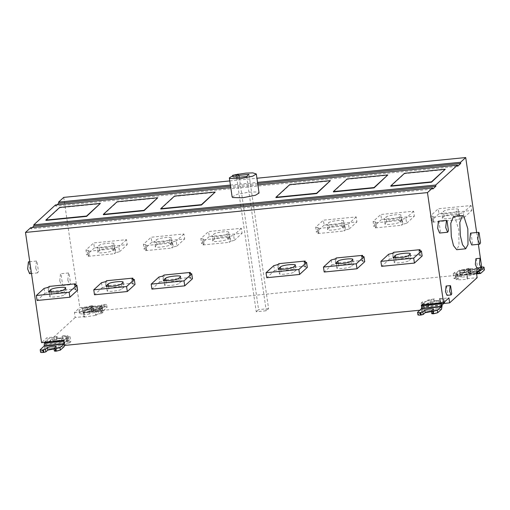 <?xml version="1.0" encoding="UTF-8"?>
<svg xmlns="http://www.w3.org/2000/svg" width="510" height="510" viewBox="0 0 510 510"><rect width="100%" height="100%" fill="white"/><g stroke="black" fill="none" stroke-linecap="round" stroke-linejoin="round"><path stroke-width="0.38" stroke-dasharray="2.55 1.91" d="M333.393 191.919L347.157 179.303L387.849 175.268M347.157 179.303L347.112 178.972M390.813 186.233L404.583 173.61L445.275 169.581M404.583 173.61L404.532 173.279M275.967 197.612L289.731 184.99L330.423 180.961M289.731 184.99L289.686 184.658M160.79 209.023L174.554 196.407L215.245 192.372M174.554 196.407L174.509 196.076M103.364 214.716L117.134 202.094L157.819 198.065M117.134 202.094L117.083 201.762M45.938 220.403L59.708 207.787L100.4 203.751M59.708 207.787L59.657 207.455M59.753 280.908L61.678 285.606L62.488 284.089L61.028 274.042L60.499 273.755L59.753 280.908M67.792 280.111L69.717 284.809L70.533 283.292L69.067 273.245L68.538 272.958L67.792 280.111M29.586 273.679L30.402 272.161L28.936 262.115L28.413 261.828M35.7 268.183L37.625 272.882L38.441 271.365L36.975 261.318L36.452 261.031L35.7 268.183M470.513 233.127L471.036 233.414L472.502 243.461L471.686 244.978M438.421 221.2L438.944 221.487L440.411 231.534L439.601 233.051M453.409 216.489L454.875 217.305L458.802 229.653L458.981 245.437L456.699 249.69M475.913 258.685L476.327 258.914L477.481 266.806L476.837 267.999M446.084 286.027L446.499 286.257L447.652 294.149L447.009 295.341M352.614 259.788L353.334 264.76C355.961 262.688 340.387 264.231 338.57 266.226L337.04 267.629C334.42 269.701 349.994 268.158 351.804 266.163L353.532 264.39L352.805 259.418M336.415 263.332L336.849 267.999L336.122 263.026M362.731 256.53L363.286 260.336L362.298 261.248L364.733 261.694M361.571 256.275L362.298 261.248L361.673 256.371M331.194 259.972L331.921 264.945L324.194 272.028M331.921 264.945L336.045 263.849L337.033 262.937L336.307 257.964M363.286 260.336L337.033 262.937M410.034 254.101L410.76 259.074C413.387 256.995 397.806 258.538 395.996 260.534L394.466 261.936C391.839 264.008 407.42 262.465 409.23 260.476L410.958 258.697L410.231 253.725M393.841 257.639L394.268 262.312L393.548 257.34M420.157 250.844L420.712 254.649L419.717 255.555L422.159 256.001M418.99 250.582L419.717 255.555L419.099 250.684M388.62 254.28L389.34 259.252L381.62 266.335M389.34 259.252L393.095 258.302L394.459 257.25L393.733 252.278M420.712 254.649L394.459 257.25M295.188 265.481L295.915 270.453C298.535 268.375 282.961 269.924 281.144 271.913L279.614 273.315C276.994 275.394 292.568 273.844 294.385 271.856L296.106 270.077L295.386 265.104M278.989 269.019L279.423 273.691L278.696 268.719M305.305 262.223L305.86 266.029L304.872 266.934L307.307 267.387M304.145 261.962L304.974 267.036L304.247 262.063M273.768 265.665L274.495 270.638L266.768 277.714M274.495 270.638L278.619 269.535L279.608 268.63L278.887 263.657M305.86 266.029L279.608 268.63M180.336 276.86L181.063 281.832C183.689 279.76 168.109 281.303 166.298 283.292L164.768 284.695C162.142 286.773 177.722 285.23 179.533 283.235L181.26 281.456L180.534 276.484M164.143 280.404L164.571 285.071L163.844 280.098M190.459 273.602L191.014 277.408L190.02 278.313L192.461 278.766M189.293 273.341L190.02 278.313L189.401 273.443M158.916 277.045L159.643 282.017L151.923 289.1M159.643 282.017L163.391 281.067L164.762 280.009L164.035 275.037M191.014 277.408L164.762 280.009M122.916 282.553L123.637 287.525C126.263 285.447 110.689 286.99 108.872 288.985L107.342 290.388C104.716 292.459 120.296 290.917 122.107 288.921L123.834 287.149L123.108 282.177M106.718 286.091L107.151 290.764L106.424 285.791M133.034 279.289L133.588 283.095L132.594 284.006L135.035 284.452M131.873 279.034L132.594 284.006L131.975 279.136M101.496 282.731L102.223 287.704L94.497 294.786M102.223 287.704L106.348 286.607L107.336 285.696L106.609 280.723M133.588 283.095L107.336 285.696M65.49 288.239L66.217 293.212C68.837 291.14 53.263 292.683 51.446 294.678L49.916 296.08C47.296 298.152 62.87 296.61 64.687 294.614L66.408 292.836L65.682 287.863M49.291 291.784L49.725 296.45L48.998 291.478M75.607 284.982L76.162 288.787L75.174 289.699L77.609 290.145M74.447 284.727L75.276 289.795L74.549 284.822M44.07 288.424L44.797 293.397L37.071 300.479M44.797 293.397L48.922 292.3L49.91 291.388L49.189 286.416M76.162 288.787L49.91 291.388M233.127 176.976L238.54 175.772M232.133 196.956L237.437 194.208L248.663 192.187L255.65 191.951L259.08 193.029M232.79 175.72L238.323 174.273M236.653 177.499L256.243 311.75L266.252 310.762L268.585 308.626L248.995 174.369M239.26 177.238L258.576 309.615L256.243 311.75M246.661 176.505L266.252 310.762M268.585 308.626L258.576 309.615M61.155 337.824L55.877 339.552L52.568 339.271L53.799 338.525L61.155 337.824M61.519 340.31L54.162 341.011L52.925 341.757L56.24 342.038L61.519 340.31M63.814 340.457L66.185 338.283L66.906 343.255L64.534 345.429L64.846 342.255L45.16 344.199L44.478 348.579L40.653 352.072L40.29 349.586M44.51 342.369L47.105 339.609C48.476 338.589 51.535 337.684 56.278 336.906L56.642 339.392L57.356 338.742L63.093 338.168L62.379 338.825C66.364 338.742 67.951 339.182 67.148 340.144L66.784 337.658L64.483 339.768L64.03 341.955M62.379 338.825L62.016 336.339C66 336.256 67.588 336.696 66.784 337.658L67.052 337.161L67.409 339.647L64.846 342.255M66.185 338.283L68.71 338.034L70.087 336.772L67.11 337.065L65.809 336.472L67.9 335.778L62.736 335.682L62.016 336.339M66.906 343.255L69.436 343.007L68.71 338.034M69.436 343.007L70.807 341.745L70.087 336.772M70.807 341.745L67.836 342.038L67.11 337.065M67.836 342.038L66.536 341.445L65.809 336.472M66.536 341.445L68.62 340.75L67.9 335.778M68.62 340.75C65.937 340.444 62.271 340.603 57.617 341.241L56.89 336.268L56.304 336.804L57.031 341.776L47.679 342.707L46.952 337.735L41.578 342.656M56.304 336.804L46.952 337.735M57.617 341.241L57.031 341.776M56.278 336.906L56.992 336.256L57.356 338.742M63.093 338.168L62.736 335.682M45.16 344.199L47.468 342.095C48.839 341.075 51.899 340.17 56.642 339.392M40.564 352.238L44.478 348.579L64.164 346.628L44.478 348.579M54.035 348.712L56.298 349.273L54.372 351.027L56.298 349.273L55.411 348.719M64.483 339.768L44.797 341.713M438.517 300.428L433.239 302.162L429.924 301.882L431.16 301.136L438.517 300.428M438.88 302.914L431.524 303.622L430.287 304.368L433.602 304.648L438.88 302.914M442.208 304.859L422.522 306.803L421.84 311.183L418.015 314.683L417.652 312.197M421.872 304.974L424.46 302.213C425.837 301.193 428.891 300.294 433.64 299.51L434.004 301.996L434.718 301.346L440.455 300.779L439.741 301.429C443.725 301.346 445.313 301.786 444.51 302.755M439.741 301.429L439.378 298.943C443.362 298.86 444.95 299.3 444.146 300.269L441.552 303.023M444.771 302.251L444.408 299.765L444.408 302.041M440.296 303.801L440.889 303.259L440.162 298.286L439.569 298.828L440.296 303.801L443.738 303.463M440.889 303.259L428.419 305.095L429.305 305.496L426.245 306.523L423.268 306.816L421.891 308.078L424.416 307.83L422.044 310.003L421.649 307.3M421.891 308.078L421.164 303.106L422.541 301.844L425.518 301.55L428.578 300.524L427.692 300.122L434.354 298.86L434.718 301.346M421.317 305.031L423.689 302.857L421.164 303.106M423.689 302.857L424.416 307.83M423.268 306.816L422.541 301.844M426.245 306.523L425.518 301.55M429.305 305.496L428.578 300.524M428.419 305.095L427.692 300.122M433.64 299.51L434.354 298.86M440.455 300.779L440.162 298.286M440.092 298.293L439.378 298.943M422.522 306.803L424.824 304.699C426.201 303.679 429.254 302.781 434.004 301.996M417.926 314.849L421.84 311.183L441.526 309.238L421.84 311.183M431.396 311.317L433.653 311.884L431.734 313.637L433.653 311.884L432.773 311.323M441.845 302.373L422.159 304.317M439.569 298.828L448.921 297.904M399.266 217.024C397.449 219.019 381.875 220.562 384.502 218.49L386.032 217.088C387.842 215.092 403.423 213.55 400.796 215.622L399.266 217.024L399.993 221.997L401.701 220.167M385.031 223.833L384.502 218.49L385.044 223.89M401.714 220.218L400.796 215.622L401.523 220.594C404.366 218.395 388.454 220.18 386.752 222.06L385.222 223.463C382.379 225.662 398.291 223.877 399.993 221.997M402.894 224.228L401.529 225.286L400.803 220.314L401.791 219.402L405.922 218.305L406.642 223.278L402.894 224.228L402.167 219.255M406.642 223.278L414.369 216.195L381.556 219.447L380.83 214.474L413.642 211.223L414.369 216.195M413.642 211.223L405.922 218.305M381.556 219.447L373.83 226.529L373.103 221.557L380.83 214.474M373.103 221.557L375.545 222.003L374.55 222.915L375.277 227.887L376.265 226.976L373.83 226.529M376.265 226.976L375.436 221.901L376.265 226.976M375.277 227.887L401.529 225.286M400.803 220.314L374.55 222.915M456.692 211.331C454.875 213.327 439.301 214.869 441.921 212.797L443.451 211.395C445.268 209.4 460.842 207.857 458.222 209.929L456.692 211.331L457.413 216.304L459.127 214.474M442.457 218.146L441.921 212.797L442.47 218.197M459.14 214.531L458.413 209.559L458.943 214.901C461.792 212.702 445.88 214.487 444.178 216.367L442.648 217.77C439.805 219.969 455.717 218.184 457.413 216.304M460.32 218.535L458.949 219.593L458.229 214.621L459.217 213.709L463.341 212.613L464.068 217.585L460.32 218.535L459.593 213.562M464.068 217.585L471.795 210.502L438.982 213.754L438.256 208.781L471.068 205.53L471.795 210.502M471.068 205.53L463.341 212.613M438.982 213.754L431.256 220.836L430.529 215.864L438.256 208.781M430.529 215.864L432.964 216.31L431.976 217.222L432.703 222.194L433.691 221.283L431.256 220.836M433.691 221.283L432.862 216.214L433.691 221.283M432.703 222.194L458.949 219.593M458.229 214.621L431.976 217.222M341.84 222.717C340.03 224.706 324.449 226.249 327.076 224.177L328.606 222.774C330.416 220.779 345.997 219.236 343.37 221.315L341.84 222.717L342.567 227.69L344.275 225.853M327.605 229.525L327.076 224.177L327.618 229.576M344.295 225.911L343.568 220.938L344.097 226.287C346.94 224.081 331.035 225.873 329.332 227.747L327.803 229.149C324.953 231.349 340.865 229.564 342.567 227.69M345.468 229.914L344.103 230.973L343.377 226L344.747 224.942L348.496 223.992L349.222 228.964L345.468 229.914L344.747 224.942M349.222 228.964L356.943 221.888L324.13 225.139L323.404 220.167L356.216 216.916L356.943 221.888M356.216 216.916L348.496 223.992M324.13 225.139L316.404 232.216L315.677 227.243L323.404 220.167M315.677 227.243L318.119 227.696L317.124 228.601L317.851 233.574L318.846 232.668L316.404 232.216M318.846 232.668L318.01 227.594L318.846 232.668M317.851 233.574L344.103 230.973M343.377 226L317.124 228.601M226.995 234.096C225.178 236.092 209.604 237.634 212.224 235.556L213.754 234.154C215.571 232.165 231.145 230.616 228.525 232.694L226.995 234.096L227.715 239.069L229.43 237.239M212.759 240.905L212.224 235.556L212.772 240.956M229.443 237.29L228.716 232.318L229.245 237.666C232.095 235.461 216.183 237.252 214.48 239.126L212.951 240.529C210.107 242.734 226.013 240.943 227.715 239.069M230.622 241.3L229.251 242.352L228.531 237.379L229.519 236.474L233.644 235.371L234.37 240.344L230.622 241.3L229.895 236.328M234.37 240.344L242.097 233.268L209.278 236.519L208.558 231.546L241.37 228.295L242.097 233.268M241.37 228.295L233.644 235.371M209.278 236.519L201.558 243.595L200.832 238.623L208.558 231.546M200.832 238.623L203.267 239.075L202.279 239.98L203.005 244.953L203.994 244.048L201.558 243.595M203.994 244.048L203.165 238.973L203.994 244.048M203.005 244.953L229.251 242.352M228.531 237.379L202.279 239.98M169.569 239.783C167.752 241.778 152.178 243.321 154.804 241.249L156.334 239.847C158.145 237.851 173.725 236.308 171.099 238.38L169.569 239.783L170.295 244.755L172.004 242.926M155.333 246.598L154.804 241.249L155.346 246.649M172.017 242.983L171.099 238.38L171.825 243.353C174.669 241.153 158.757 242.938 157.054 244.819L155.524 246.222C152.681 248.421 168.593 246.636 170.295 244.755M173.196 246.987L171.832 248.045L171.105 243.072L172.469 242.014L176.218 241.064L176.944 246.037L173.196 246.987L172.469 242.014M176.944 246.037L184.671 238.954L151.859 242.205L151.132 237.233L183.944 233.982L184.671 238.954M183.944 233.982L176.218 241.064M151.859 242.205L144.132 249.288L143.406 244.315L151.132 237.233M143.406 244.315L145.847 244.762L144.853 245.673L145.579 250.646L146.568 249.734L144.132 249.288M146.568 249.734L145.739 244.666L146.568 249.734M145.579 250.646L171.832 248.045M171.105 243.072L144.853 245.673M112.143 245.476C110.332 247.471 94.752 249.014 97.378 246.936L98.908 245.533C100.719 243.544 116.299 242.001 113.673 244.073L112.143 245.476L112.869 250.448L114.578 248.619M97.907 252.284L97.378 246.936L97.92 252.342M114.597 248.67L113.87 243.697L114.399 249.046C117.243 246.846 101.337 248.631 99.635 250.506L98.105 251.908C95.255 254.114 111.167 252.322 112.869 250.448M115.77 252.679L114.406 253.731L113.679 248.759L115.043 247.707L118.798 246.757L119.525 251.73L115.77 252.679L115.043 247.707M119.525 251.73L127.245 244.647L94.433 247.898L93.706 242.926L126.518 239.674L127.245 244.647M126.518 239.674L118.798 246.757M94.433 247.898L86.706 254.981L85.98 250.008L93.706 242.926M85.98 250.008L88.421 250.455L87.427 251.366L88.153 256.339L89.148 255.427L86.706 254.981M89.148 255.427L88.313 250.353L89.148 255.427M88.153 256.339L114.406 253.731M113.679 248.759L87.427 251.366M470.328 268.521L470.692 271.008L468.767 272.761C467.122 274.029 476.308 273.003 477.296 271.913L479.221 270.16L478.858 267.673L476.939 269.427C475.881 270.58 466.886 271.473 468.409 270.274L470.328 268.521L469.072 268.33L469.436 270.816L470.692 271.008L468.664 273.009M469.072 268.33L464.368 269.42L464.731 271.906L468.779 270.88L470.692 271.008M462.213 272.608L467.498 270.88L470.806 271.161L469.57 271.906L462.213 272.608M462.576 275.094L469.933 274.393L471.17 273.647L467.861 273.366L462.576 275.094M469.436 270.816L464.731 271.906L460.753 275.476L476.595 273.908M464.731 271.906L460.9 275.406L459.255 273.156L478.935 271.205M479.107 271.326L459.255 273.156L456.947 275.26L456.584 272.773L459.025 270.593L478.724 268.649L476.27 270.823C474.899 271.843 471.839 272.748 467.096 273.526L467.46 276.012L466.746 276.662L461.002 277.236L460.638 274.75L455.475 274.654L457.566 273.959L456.265 273.366L453.288 273.66L454.665 272.397L457.189 272.149L459.561 269.975L460.288 274.947L102.778 310.373L102.051 305.401L79.821 307.606L74.447 312.528L75.174 317.5L84.526 316.576L83.799 311.604L83.213 312.145L83.991 311.489C80.013 311.572 78.419 311.132 79.222 310.163L81.664 307.989L101.362 306.038L98.908 308.219C97.537 309.238 94.477 310.137 89.734 310.921L90.098 313.408L89.384 314.058L83.64 314.625L84.354 313.975C80.376 314.058 78.782 313.618 79.585 312.649L79.222 310.163L79.324 313.153L81.893 310.545L101.573 308.601L103.224 310.851L107.049 307.351L106.692 304.865L102.861 308.365L101.216 306.115L81.53 308.059L83.181 310.309L87.006 306.816L87.369 309.302L83.391 312.866L103.077 310.921L107.049 307.351C107.304 306.95 106.469 306.829 104.537 306.975C106.469 306.829 107.304 306.95 107.049 307.351L106.692 304.865C106.941 304.464 106.105 304.342 104.174 304.489L101.496 305.069L99.577 306.822C98.526 307.976 89.524 308.862 91.048 307.664L92.967 305.911L93.33 308.397L91.303 310.399M461.716 276.579C457.731 276.662 456.144 276.222 456.947 275.26L456.686 275.757L456.322 273.271L456.584 272.773C455.781 273.736 457.368 274.176 461.352 274.093L461.716 276.579L461.002 277.236M460.288 274.947L457.916 277.121L455.392 277.37L454.665 272.397M457.916 277.121L457.189 272.149M455.392 277.37L454.015 278.632L453.288 273.66M454.015 278.632L456.986 278.339L456.265 273.366M456.986 278.339L458.286 278.932L457.566 273.959M458.286 278.932L456.201 279.627C458.885 279.933 462.557 279.773 467.205 279.136L467.791 278.6L477.143 277.669M455.475 274.654L456.201 279.627M467.791 278.6L467.064 273.628L466.382 274.176L466.746 276.662M476.416 272.697L467.064 273.628M467.205 279.136L466.478 274.163M467.096 273.526L466.382 274.176M460.638 274.75L461.352 274.093M460.218 274.928L476.64 273.303C475.263 274.329 472.203 275.234 467.46 276.012M479.559 269.822L478.571 268.719L458.892 270.67L460.536 272.92L464.368 269.42M480.05 270.848L460.536 272.92L480.222 270.969M468.658 272.977L468.295 270.491L468.767 272.761C468.441 273.284 469.525 273.443 472.037 273.252C474.67 272.939 476.429 272.493 477.296 271.913L479.221 270.16L481.899 269.586C483.831 269.433 484.666 269.56 484.411 269.962C484.666 269.56 483.831 269.433 481.899 269.586L481.242 269.65L480.879 267.163L478.858 267.673M481.689 267.081L480.879 267.163M481.791 267.776L459.561 269.975M257.697 183.562L230.571 186.246M230.399 185.085L257.531 182.401M229.793 180.929L256.919 178.239M84.851 310.003L90.136 308.269L93.445 308.55L92.214 309.296L84.851 310.003M85.215 312.49L92.571 311.782L93.808 311.036L90.499 310.756L85.215 312.49M74.447 312.528L83.799 311.604M84.526 316.576L83.94 317.118L83.213 312.145M84.354 313.975L83.991 311.489M92.967 305.911L91.711 305.726L92.074 308.212L93.33 308.397L91.411 310.15C89.76 311.425 98.953 310.392 99.941 309.309L101.86 307.555L103.881 307.039L103.517 304.553M92.074 308.212L87.369 309.302L91.418 308.276L93.33 308.397M91.711 305.726L87.006 306.816M87.369 309.302L83.538 312.796L81.893 310.545L101.573 308.601L99.271 310.705C97.901 311.725 94.841 312.624 90.098 313.408M102.861 308.365L83.009 310.188L102.861 308.365M103.881 307.039L101.86 307.555L101.496 305.069M91.296 310.367L90.933 307.881L91.411 310.15C91.08 310.673 92.17 310.839 94.675 310.641C97.308 310.329 99.067 309.882 99.941 309.309L101.86 307.555M89.734 310.921L89.02 311.572L95.682 310.309L94.796 309.908L97.856 308.881L100.833 308.588L102.21 307.326L99.68 307.575L102.051 305.401M83.64 314.625L83.277 312.139M89.02 311.572L89.384 314.058M95.682 310.309L96.409 315.282L95.517 314.88L94.796 309.908M83.94 317.118L96.409 315.282M95.517 314.88L98.583 313.854L97.856 308.881M98.583 313.854L101.554 313.561L100.833 308.588M101.554 313.561L102.931 312.298L102.21 307.326M102.931 312.298L100.406 312.547L99.68 307.575M100.406 312.547L102.778 310.373M63.744 197.383L79.821 307.606M476.646 232.515L478.374 244.315M480.445 258.525L481.587 266.367M419.806 310.227L422.044 310.003M75.174 317.5L47.679 342.707M30.664 227.702L30.829 228.862L432.805 189.031M30.829 228.862L32.27 227.543M55.482 204.95L55.647 206.11L457.623 166.279M257.894 184.894L230.769 187.584M55.647 206.11L57.088 204.79M83.538 312.796L103.224 310.851L83.538 312.796M479.221 270.16L481.242 269.65M460.9 275.406L480.586 273.456L460.9 275.406M338.57 266.226L338.194 263.644M351.084 261.19L351.804 266.163M335.669 263.995L334.942 259.023M335.319 258.876L336.045 263.849M395.996 260.534L395.62 257.952M408.504 255.504L409.23 260.476M393.095 258.302L392.368 253.33M392.745 253.183L393.465 258.156M281.144 271.913L280.768 269.331M293.658 266.883L294.385 271.856M278.243 269.682L277.516 264.709M277.893 264.562L278.619 269.535M166.298 283.292L165.922 280.71M178.806 278.262L179.533 283.235M163.391 281.067L162.671 276.095M163.047 275.942L163.767 280.914M108.872 288.985L108.496 286.403M121.386 283.949L122.107 288.921M105.972 286.754L105.245 281.781M105.621 281.635L106.348 286.607M51.446 294.678L51.07 292.096M63.96 289.642L64.687 294.614M48.546 292.447L47.819 287.474M48.195 287.328L48.922 292.3M233.325 176.791L233.083 175.134M44.88 347.112L64.566 345.162M64.745 342.618L45.059 344.562M47.468 342.095L47.105 339.609M56.298 349.273L55.934 346.787M422.242 309.717L441.928 307.772M442.106 305.229L422.42 307.173M424.824 304.699L424.46 302.213M433.653 311.884L433.296 309.398M386.752 222.06L386.032 217.088M401.791 219.402L402.517 224.374M444.178 216.367L443.451 211.395M459.217 213.709L459.943 218.682M329.332 227.747L328.606 222.774M344.371 225.095L345.091 230.067M214.48 239.126L213.754 234.154M229.519 236.474L230.246 241.447M157.054 244.819L156.334 239.847M172.093 242.161L172.82 247.133M99.635 250.506L98.908 245.533M114.673 247.854L115.394 252.826M468.779 270.88L468.416 268.394M476.531 272.601L476.27 270.823M479.26 269.197L459.574 271.141M481.536 267.1L481.899 269.586M477.296 271.913L476.939 269.427M91.418 308.276L91.054 305.79M102.542 310.373L82.856 312.324M99.271 310.705L98.908 308.219M101.898 306.587L82.212 308.537M104.174 304.489L104.537 306.975M99.941 309.309L99.577 306.822M69.717 284.809L61.678 285.606M68.538 272.958L60.499 273.755M37.625 272.882L31.492 273.494M36.452 261.031L29.771 261.694M361.545 256.313L362.272 261.286M418.971 250.627L419.698 255.599M304.126 262.006L304.846 266.979M189.274 273.385L190 278.358M131.848 279.078L132.575 284.051M74.428 284.765L75.148 289.737M61.321 337.996L61.684 340.482M52.568 339.271L52.925 341.757M56.049 346.57L56.406 349.057M438.683 300.6L439.046 303.087M429.924 301.882L430.287 304.368M433.404 309.181L433.768 311.667M376.291 226.937L375.564 221.965M433.717 221.244L432.99 216.272M318.865 232.624L318.138 227.651M204.013 244.003L203.292 239.031M146.593 249.696L145.866 244.723M89.167 255.382L88.44 250.41M462.047 272.436L462.411 274.922M470.806 271.161L471.17 273.647M459.287 273.137L478.973 271.186M480.184 270.988L460.504 272.933M84.685 309.831L85.049 312.318M93.445 308.55L93.808 311.036M81.931 310.526L101.611 308.582M102.822 308.384L83.143 310.329"/><path stroke-width="0.76" d="M333.342 191.588L347.112 178.972L387.798 174.936L374.034 187.559L333.342 191.588L333.393 191.919L374.079 187.89L374.034 187.559M374.079 187.89L387.798 174.936M390.768 185.901L404.532 173.279L445.224 169.25L431.454 181.866L390.768 185.901L390.813 186.233L431.505 182.197L431.454 181.866M431.505 182.197L445.224 169.25M275.916 197.281L289.686 184.658L330.372 180.629L316.608 193.245L275.916 197.281L275.967 197.612L316.659 193.577L316.608 193.245M316.659 193.577L330.372 180.629M160.739 208.692L174.509 196.076L215.194 192.04L201.431 204.663L160.739 208.692L160.79 209.023L201.482 204.994L201.431 204.663M201.482 204.994L215.194 192.04M103.32 214.385L117.083 201.762L157.775 197.733L144.005 210.349L103.32 214.385L103.364 214.716L144.056 210.681L144.005 210.349M144.056 210.681L157.775 197.733M45.894 220.071L59.657 207.455L100.349 203.42L86.579 216.042L45.894 220.071L45.938 220.403L86.63 216.374L86.579 216.042M86.63 216.374L100.349 203.42M29.771 261.694L28.413 261.828L27.661 268.98L29.586 273.679L31.492 273.494M477.8 239.483L478.552 232.33L479.075 232.617L480.541 242.664L479.725 244.182L477.8 239.483M479.725 244.182L471.686 244.978L469.761 240.28L470.513 233.127L478.552 232.33M445.714 227.556L446.46 220.403L446.989 220.69L448.449 230.737L447.64 232.254L445.714 227.556M447.64 232.254L439.601 233.051L437.669 228.352L438.421 221.2L446.46 220.403M460.332 235.633L459.81 222.392L462.436 215.596L463.902 216.412L467.829 228.76L468.008 244.545L465.726 248.791L462.519 244.723L460.332 235.633M465.726 248.791L456.699 249.69L453.492 245.622L451.305 236.525L450.789 223.291L453.409 216.489L462.436 215.596M479.425 263.899L480.018 258.277L480.426 258.506L481.58 266.398L480.943 267.591L479.425 263.899M480.943 267.591L476.837 267.999L475.326 264.308L475.913 258.685L480.018 258.277M449.597 291.242L450.19 285.619L450.598 285.849L451.752 293.741L451.114 294.933L449.597 291.242M451.114 294.933L447.009 295.341L445.498 291.65L446.084 286.027L450.19 285.619M337.843 261.254C339.698 259.15 355.087 257.837 352.614 259.788L351.084 261.19C349.235 263.294 333.84 264.607 336.313 262.656L337.843 261.254L338.194 263.644M352.812 259.437L352.614 259.788M336.115 263.007L336.313 262.656L336.415 263.332M364.006 256.721L356.28 263.804L323.467 267.055L324.194 272.028L357.006 268.776L364.733 261.694L364.006 256.721L361.571 256.275L362.559 255.363L362.731 256.53M357.006 268.776L356.28 263.804M323.467 267.055L331.194 259.972L335.319 258.876L336.307 257.964L362.559 255.363M395.269 255.561C397.118 253.457 412.514 252.144 410.034 254.101L408.504 255.504C406.655 257.601 391.259 258.921 393.739 256.963L395.269 255.561L395.62 257.952M410.231 253.75L410.034 254.101M393.541 257.314L393.739 256.963L393.841 257.639M421.432 251.028L413.706 258.111L380.893 261.362L381.62 266.335L414.432 263.083L422.159 256.001L421.432 251.028L419.099 250.684L419.985 249.677L420.157 250.844M414.432 263.083L413.706 258.111M380.893 261.362L388.62 254.28L392.745 253.183L393.733 252.278L419.985 249.677M280.423 266.94C282.272 264.837 297.668 263.523 295.188 265.481L293.658 266.883C291.809 268.987 276.414 270.3 278.894 268.343L280.423 266.94L280.768 269.331M295.386 265.13L295.188 265.481M278.696 268.719L278.894 268.343L278.989 269.019M306.58 262.414L298.86 269.49L266.041 272.742L266.768 277.714L299.58 274.463L307.307 267.387L306.58 262.414L304.247 262.063L305.133 261.056L305.305 262.223M299.58 274.463L298.86 269.49M266.041 272.742L273.768 265.665L277.893 264.562L278.887 263.657L305.133 261.056M165.572 278.32C167.42 276.222 182.816 274.903 180.336 276.86L178.806 278.262C176.957 280.366 161.562 281.679 164.041 279.722L165.572 278.32L165.922 280.71M180.534 276.509L180.336 276.86M163.844 280.098L164.041 279.722L164.143 280.404M191.734 273.793L184.008 280.87L151.196 284.127L151.923 289.1L184.735 285.842L192.461 278.766L191.734 273.793L189.401 273.443L190.287 272.436L190.459 273.602M184.735 285.842L184.008 280.87M151.196 284.127L158.916 277.045L162.671 276.095L164.035 275.037L190.287 272.436M108.145 284.013C109.994 281.909 125.39 280.596 122.916 282.553L121.386 283.949C119.531 286.053 104.142 287.372 106.615 285.415L108.145 284.013L108.496 286.403M123.108 282.177L122.916 282.553M106.418 285.766L106.615 285.415L106.718 286.091M134.308 279.48L126.582 286.563L93.77 289.814L94.497 294.786L127.309 291.535L135.035 284.452L134.308 279.48L131.975 279.136L132.861 278.122L133.034 279.289M127.309 291.535L126.582 286.563M93.77 289.814L101.496 282.731L105.621 281.635L106.609 280.723L132.861 278.122M50.726 289.705C52.575 287.602 67.97 286.288 65.49 288.239L63.96 289.642C62.112 291.745 46.716 293.059 49.196 291.108L50.726 289.705L51.07 292.096M65.688 287.889L65.49 288.239M48.998 291.478L49.196 291.108L49.291 291.784M76.882 285.173L69.162 292.255L36.344 295.507L37.071 300.479L69.883 297.228L77.609 290.145L76.882 285.173L74.447 284.727L75.435 283.815L75.607 284.982M69.883 297.228L69.162 292.255M36.344 295.507L44.07 288.424L48.195 287.328L49.189 286.416L75.435 283.815M237.105 177.085L236.863 175.427L238.297 174.114L238.54 175.772L238.986 175.357L248.995 174.369L246.661 176.505L236.653 177.499L237.105 177.085L233.127 176.976L232.885 175.319L238.297 174.114M236.863 175.427L233.083 175.134M238.323 174.273L245.884 173.126L252.871 172.89L256.3 173.967L259.08 193.029L255.446 195.266L242.55 197.797L232.707 197.523L232.133 196.956L229.353 177.894L232.79 175.72M256.3 173.967L252.66 176.205L239.764 178.736L229.927 178.462L229.353 177.894M238.986 175.357L239.26 177.238M55.271 348.732L55.635 351.218L54.372 351.027L54.015 348.54L55.928 348.668L59.976 347.642L60.339 350.128L64.164 346.628L64.566 345.162M55.635 351.218L60.339 350.128L56.285 351.154L54.372 351.027M40.564 352.238L40.201 349.752L44.115 346.092L44.51 342.369M64.03 341.955L63.801 344.142L59.976 347.642M55.411 348.719L47.768 350.121L45.843 351.875L43.165 352.448C41.233 352.601 40.398 352.474 40.653 352.072C40.398 352.474 41.233 352.601 43.165 352.448L43.822 352.384L43.458 349.898L45.486 349.388L47.404 347.635C48.456 346.481 57.451 345.589 55.934 346.787L54.015 348.54M40.29 349.586C40.035 349.987 40.87 350.115 42.802 349.962L43.458 349.898M54.035 348.712L53.027 348.783C50.394 349.095 48.641 349.541 47.768 350.121L45.843 351.875L45.486 349.388M421.649 307.3L421.317 305.031L443.553 302.825L427.469 192.601L25.5 232.433L41.578 342.656L63.814 340.457L64.534 345.429L419.806 310.227M432.633 311.336L432.99 313.822L431.734 313.637L431.371 311.151L433.283 311.272L437.338 310.246L437.695 312.732L441.526 309.238L442.208 304.859L444.51 302.755L444.408 302.041M432.99 313.822L437.695 312.732L433.647 313.758L431.734 313.637M444.701 301.773L444.51 302.755M417.926 314.849L417.562 312.362L421.477 308.697L421.872 304.974M441.552 303.023L441.163 306.752L437.338 310.246M432.773 311.323L425.123 312.726L423.204 314.479L420.527 315.059C418.595 315.205 417.76 315.084 418.015 314.683C417.76 315.084 418.595 315.205 420.527 315.059L421.183 314.995L420.82 312.509L422.841 311.992L424.766 310.239C425.818 309.085 434.813 308.199 433.296 309.398L431.371 311.151M417.652 312.197C417.397 312.598 418.232 312.719 420.163 312.573L420.82 312.509M431.396 311.317L430.389 311.393C427.756 311.706 425.997 312.152 425.123 312.726L423.204 314.479L422.841 311.992M443.553 302.825L448.921 297.904L449.648 302.876L443.738 303.463M478.769 271.358L480.586 273.456L484.411 269.962L484.047 267.476L480.222 270.969L479.559 269.822M476.595 273.908L480.586 273.456L484.411 269.962L484.047 267.476C484.302 267.074 483.467 266.947 481.536 267.1M449.648 302.876L477.143 277.669L476.416 272.697L481.791 267.776L481.587 266.367M478.935 271.205L476.525 273.405M230.571 186.246L58.746 203.273L58.58 202.113L230.399 185.085M257.531 182.401L460.549 162.282L460.721 163.442L257.697 183.562M256.919 178.239L465.713 157.552L460.549 162.282M58.58 202.113L63.744 197.383L229.793 180.929M465.713 157.552L476.646 232.515M478.374 244.315L480.445 258.525M460.721 163.442L457.623 166.279L457.451 165.119L435.731 185.034L435.903 186.195L432.805 189.031L432.633 187.871L30.664 227.702L25.5 232.433M432.633 187.871L427.469 192.601M435.903 186.195L33.928 226.026L33.762 224.865L55.482 204.95L230.769 187.584M32.27 227.543L33.928 226.026M457.451 165.119L257.894 184.894M57.088 204.79L58.746 203.273M33.762 224.865L435.731 185.034M45.843 351.875L43.822 352.384M60.339 350.128L64.164 346.628M423.204 314.479L421.183 314.995M437.695 312.732L441.526 309.238M56.285 351.154L55.928 348.668M63.903 343.778L44.217 345.723M44.395 343.179L64.081 341.235M44.115 346.092L63.801 344.142M42.802 349.962L43.165 352.448M47.768 350.121L47.404 347.635M433.647 313.758L433.283 311.272M441.265 306.382L421.579 308.333M421.757 305.783L441.443 303.839M421.477 308.697L441.163 306.752M420.163 312.573L420.527 315.059M425.123 312.726L424.766 310.239M479.904 272.984L476.64 273.303L476.531 272.601M232.968 176.932L232.726 175.274"/></g></svg>
